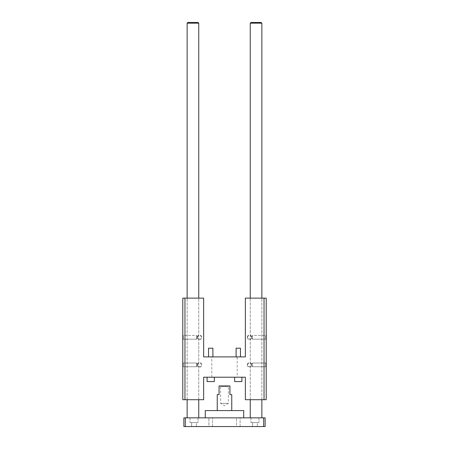 <?xml version="1.0" encoding="UTF-8"?>
<svg xmlns="http://www.w3.org/2000/svg" width="449" height="449" viewBox="0 0 449 449"><rect width="100%" height="100%" fill="white"/><g stroke="black" fill="none" stroke-linecap="round" stroke-linejoin="round"><path stroke-width="0.34" stroke-dasharray="2.25 1.68" d="M251.395 337.177L252.433 335.448L265.735 335.448L266.218 335.027L265.735 335.448L265.735 339.18L266.218 339.601L266.218 335.027L266.218 339.601L266.218 335.027L266.218 339.601L265.735 339.18L252.433 339.18L252.433 335.448L252.433 339.18L252.433 335.448L252.433 339.18L251.311 337.317L252.433 335.448L265.735 335.448L265.735 339.18L265.735 335.448L265.735 339.18L252.433 339.18L251.395 337.452M251.395 364.745L252.433 363.017L265.735 363.017L266.218 362.596L265.735 363.017L252.433 363.017L251.311 364.885L252.433 366.749L265.735 366.749L265.735 363.017L265.735 366.749L265.735 363.017L265.735 366.749L266.218 367.17L266.218 362.596L266.218 367.17L266.218 362.596L266.218 367.17L265.735 366.749L252.433 366.749L252.433 363.017L252.433 366.749L252.433 363.017L252.433 366.749L251.395 365.02M266.218 399.705L266.218 298.136L264.04 298.136L264.04 399.705L266.218 399.705M184.96 298.136L184.96 399.705L182.782 399.705L182.782 298.136L203.644 298.136L203.644 356.904L245.356 356.904L245.356 298.136L264.04 298.136M197.605 337.177L196.567 335.448L183.265 335.448L182.782 335.027L183.265 335.448L183.265 339.18L182.782 339.601L182.782 335.027L182.782 339.601L182.782 335.027L182.782 339.601L183.265 339.18L196.567 339.18L196.567 335.448L196.567 339.18L196.567 335.448L196.567 339.18L197.689 337.317L196.567 335.448L183.265 335.448L183.265 339.18L183.265 335.448L183.265 339.18L196.567 339.18L197.605 337.452M197.605 364.745L196.567 363.017L183.265 363.017L182.782 362.596L183.265 363.017L196.567 363.017L197.689 364.885L196.567 366.749L183.265 366.749L183.265 363.017L183.265 366.749L183.265 363.017L183.265 366.749L182.782 367.17L182.782 362.596L182.782 367.17L182.782 362.596L182.782 367.17L183.265 366.749L196.567 366.749L196.567 363.017L196.567 366.749L196.567 363.017L196.567 366.749L197.605 365.02M261.862 399.705L250.256 399.705L261.862 399.705L261.862 298.136L250.256 298.136L261.862 298.136L261.862 399.705M198.744 399.705L187.138 399.705L198.744 399.705L198.744 298.136L187.138 298.136L198.744 298.136L198.744 399.705M237.195 356.904L211.805 356.904L237.195 356.904L237.195 377.216L211.805 377.216L237.195 377.216M208.538 356.904L212.893 356.904L208.538 356.904L212.893 356.904L208.538 356.904L208.538 348.194L212.893 348.194L208.538 348.194L212.893 348.194L212.893 356.904M236.107 356.904L240.462 356.904L236.107 356.904L240.462 356.904L236.107 356.904L236.107 348.194L240.462 348.194L236.107 348.194L240.462 348.194L240.462 356.904M197.184 337.317A2.284 2.284 0 0 0 200.613 339.292A2.284 2.284 0 0 0 200.613 335.336A2.284 2.284 0 0 0 197.184 337.317M247.242 337.317A2.284 2.284 0 0 0 250.671 339.292A2.284 2.284 0 0 0 250.671 335.336A2.284 2.284 0 0 0 247.242 337.317M247.242 364.885A2.284 2.284 0 0 0 250.671 366.861A2.284 2.284 0 0 0 250.671 362.904A2.284 2.284 0 0 0 247.242 364.885M197.184 364.885A2.284 2.284 0 0 0 200.613 366.861A2.284 2.284 0 0 0 200.613 362.904A2.284 2.284 0 0 0 197.184 364.885M264.04 399.705L245.356 399.705L245.356 377.216L203.644 377.216L203.644 399.705L184.96 399.705M207.09 377.216L214.341 377.216L207.09 377.216L214.341 377.216L207.09 377.216L207.09 381.571L214.341 381.571L207.09 381.571L214.341 381.571L214.341 377.216M234.659 377.216L241.91 377.216L234.659 377.216L241.91 377.216L234.659 377.216L234.659 381.571L241.91 381.571L234.659 381.571L241.91 381.571L241.91 377.216M197.605 337.317A1.869 1.869 0 0 1 200.406 335.695A1.869 1.869 0 0 1 200.406 338.933A1.869 1.869 0 0 1 197.605 337.317A1.869 1.869 0 0 1 200.406 335.695A1.869 1.869 0 0 1 200.406 338.933A1.869 1.869 0 0 1 197.605 337.317M247.663 337.317A1.869 1.869 0 0 1 250.463 335.695A1.869 1.869 0 0 1 250.463 338.933A1.869 1.869 0 0 1 247.663 337.317A1.869 1.869 0 0 1 250.463 335.695A1.869 1.869 0 0 1 250.463 338.933A1.869 1.869 0 0 1 247.663 337.317M247.663 364.885A1.869 1.869 0 0 1 250.463 363.263A1.869 1.869 0 0 1 250.463 366.502A1.869 1.869 0 0 1 247.663 364.885A1.869 1.869 0 0 1 250.463 363.263A1.869 1.869 0 0 1 250.463 366.502A1.869 1.869 0 0 1 247.663 364.885M197.605 364.885A1.869 1.869 0 0 1 200.406 363.263A1.869 1.869 0 0 1 200.406 366.502A1.869 1.869 0 0 1 197.605 364.885A1.869 1.869 0 0 1 200.406 363.263A1.869 1.869 0 0 1 200.406 366.502A1.869 1.869 0 0 1 197.605 364.885M208.903 426.55L212.529 426.55L208.903 426.55L212.529 426.55L208.903 426.55L208.903 417.845L209.705 417.845L205.277 417.845L212.22 417.845L208.903 417.845L208.903 426.55M236.471 426.55L240.097 426.55L236.471 426.55L240.097 426.55L236.471 426.55L236.471 417.845L243.723 417.845L212.22 417.845L240.097 417.845L236.471 417.845L236.471 426.55M257.367 426.55L252.579 426.55L257.367 426.55L252.579 426.55L257.367 426.55L257.367 422.56L252.579 422.56L257.367 422.56L252.579 422.56L257.367 422.56L257.367 426.55M196.421 426.55L191.633 426.55L196.421 426.55L191.633 426.55L196.421 426.55L196.421 422.56L191.633 422.56L196.421 422.56L191.633 422.56L196.421 422.56L196.421 426.55M183.871 426.55L265.129 426.55L265.129 417.845L183.871 417.845L183.871 426.55M258.961 417.845L250.98 417.845L258.961 417.845L250.98 417.845L258.961 417.845L258.961 422.56L250.98 422.56L258.961 422.56L250.98 422.56L258.961 422.56L258.961 417.845M198.02 417.845L190.039 417.845L198.02 417.845L190.039 417.845L198.02 417.845L198.02 422.56L190.039 422.56L198.02 422.56L190.039 422.56L198.02 422.56L198.02 417.845M250.256 417.845L261.862 417.845L250.256 417.845M187.138 417.845L198.744 417.845L187.138 417.845M185.325 426.55L185.325 417.845M263.675 426.55L263.675 417.845M212.22 417.845L209.705 417.845L212.22 417.845M217.243 410.588L231.757 410.588L217.243 410.588M205.277 410.588L243.723 410.588M236.78 417.845L239.295 417.845L236.78 417.845M217.243 394.626L219.061 394.626L219.061 385.921L229.939 385.921L229.939 394.626L231.757 394.626M228.996 385.921L220.004 385.921L228.996 385.921L228.401 386.611L228.401 403.337L220.599 403.337L228.401 403.337L224.5 405.677L220.599 403.337L220.599 386.611L228.401 386.611L220.599 386.611L220.004 385.921M187.862 22.45L198.02 22.45M198.744 23.174L187.138 23.174M187.138 399.705L187.138 298.136L187.138 399.705M250.98 22.45L261.138 22.45M261.862 23.174L250.256 23.174M250.256 399.705L250.256 298.136L250.256 399.705M211.805 377.216L211.805 356.904M212.529 426.55L212.529 417.845L212.529 426.55M240.097 426.55L240.097 417.845L240.097 426.55M252.579 422.56L252.579 426.55L252.579 422.56M250.98 417.845L250.98 422.56L250.98 417.845M191.633 422.56L191.633 426.55L191.633 422.56M190.039 417.845L190.039 422.56L190.039 417.845"/><path stroke-width="0.67" d="M264.04 298.136L264.04 399.705L266.218 399.705L266.218 298.136L245.356 298.136L245.356 356.904L203.644 356.904L203.644 298.136L182.782 298.136L182.782 399.705L184.96 399.705L184.96 298.136M184.96 399.705L203.644 399.705L203.644 377.216L245.356 377.216L245.356 399.705L264.04 399.705M234.659 377.216L234.659 381.571L241.91 381.571L241.91 377.216M207.09 377.216L207.09 381.571L214.341 381.571L214.341 377.216M212.893 356.904L212.893 348.194L208.538 348.194L208.538 356.904M240.462 356.904L240.462 348.194L236.107 348.194L236.107 356.904M265.129 426.55L183.871 426.55L183.871 417.845L265.129 417.845L265.129 426.55M185.325 426.55L185.325 417.845M263.675 426.55L263.675 417.845M243.723 417.845L243.723 410.588L205.277 410.588L205.277 417.845M217.243 410.588L217.243 394.626L219.061 394.626L219.061 385.921L229.939 385.921L229.939 394.626L231.757 394.626L231.757 410.588M198.744 23.174L198.02 22.45L187.862 22.45L187.138 23.174L198.744 23.174L198.744 298.136M187.138 417.845L187.138 399.705M187.138 298.136L187.138 23.174M261.862 23.174L261.138 22.45L250.98 22.45L250.256 23.174L261.862 23.174L261.862 298.136M250.256 417.845L250.256 399.705M250.256 298.136L250.256 23.174M198.744 417.845L198.744 399.705M261.862 417.845L261.862 399.705"/></g></svg>
